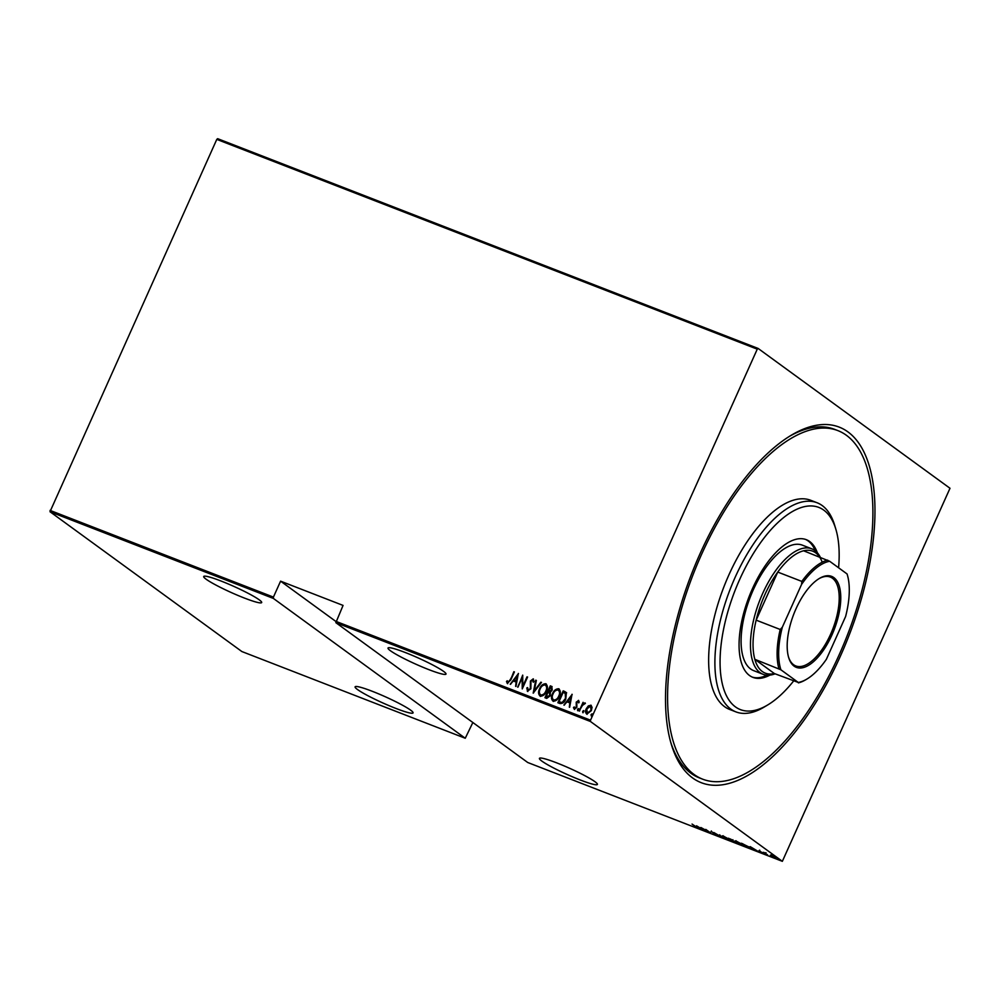<?xml version="1.0" encoding="UTF-8"?>
<svg xmlns="http://www.w3.org/2000/svg" width="1000" height="1000" viewBox="0 0 1000 1000"><rect width="100%" height="100%" fill="white"/><g stroke="black" fill="none" stroke-linecap="round" stroke-linejoin="round"><path stroke-width="1.5" d="M700.037 553.725A190.675 84.525 -68.8 0 1 791.225 435.262A190.675 84.525 -68.8 0 1 871.275 473.612A190.675 84.525 -68.8 0 1 840.438 656.038A190.675 84.525 -68.8 0 1 671.3 744.25A190.675 84.525 -68.8 0 1 700.037 553.725M837.875 430.613A186.938 82.875 -68.8 0 1 834.325 665.212A186.938 82.875 -68.8 0 1 702.6 779.15A186.938 82.875 -68.8 0 1 706.15 544.562A186.938 82.875 -68.8 0 1 837.875 430.613L834.75 429.4A186.938 82.875 111.2 0 0 789.45 436.35M580.112 779.925A31.775 3.325 -155.8 0 0 597.4 784.425A31.775 3.325 -155.8 0 0 556.712 762.875A31.775 3.325 -155.8 0 0 539.425 758.375A31.775 3.325 -155.8 0 0 580.112 779.925M428.713 669.587A31.775 3.325 -155.8 0 0 446 674.087A31.775 3.325 -155.8 0 0 405.312 652.537A31.775 3.325 -155.8 0 0 388.025 648.037A31.775 3.325 -155.8 0 0 428.713 669.587M395.788 708.388A31.775 3.325 -155.8 0 0 413.075 712.887A31.775 3.325 -155.8 0 0 372.388 691.338A31.775 3.325 -155.8 0 0 355.1 686.838A31.775 3.325 -155.8 0 0 395.788 708.388M244.387 598.05A31.775 3.325 -155.8 0 0 261.675 602.55A31.775 3.325 -155.8 0 0 220.987 581A31.775 3.325 -155.8 0 0 203.7 576.5A31.775 3.325 -155.8 0 0 244.387 598.05M750.225 846.65L757.987 851.312L752.237 849.075L750.225 846.65M735.913 841.725L735.825 841.9C734.375 840.9 734.638 840.713 736.6 841.325L742.537 844.488C743.988 845.487 743.713 845.662 741.712 845.037L735.825 841.9C734.375 840.9 734.638 840.713 736.6 841.325M742.537 844.488C743.988 845.487 743.713 845.662 741.712 845.037L741.787 844.875M723.012 836.712L722.938 836.888C721.488 835.9 721.737 835.7 723.7 836.312L729.638 839.488C731.087 840.475 730.812 840.662 728.825 840.025L722.938 836.888C721.488 835.9 721.737 835.7 723.7 836.312M729.638 839.488C731.087 840.475 730.812 840.662 728.825 840.025L728.888 839.875M716.263 834.938L713.175 833.6L716.137 834.663L711.137 831.438L716.712 834.887M696.538 825.812L704.287 830.462L698.55 828.238L696.538 825.812M695.312 826.263L692.05 824.075L695.588 826.963M706.25 831.225L700.875 827.5L709.025 831.95L705.788 829.4L710.6 832.913L702.463 828.475L706.25 831.225M721.538 837.163L713.913 832.562L720.675 836.513L719.663 834.788L721.575 837.087M733.312 841.725L728.5 838.225L735.725 842.2L731.587 840.288L733.375 841.587M748.288 847.362L741.388 843.225L749.188 847.087C750.725 848.125 750.4 848.263 748.225 847.513C750.4 848.263 750.725 848.125 749.188 847.087M759.3 850.6L762.8 853.2L759.087 850.525M767.513 855.013L764 852.438L767.588 854.862M765.113 852.95L765.763 853.112M770.375 855.088L774.075 856.538L776 857.7L775.288 858.05L771.188 855.225M776 857.7L775.35 857.9M782.35 861.325L590.475 721.5L335.863 622.675L527.725 762.5L782.35 861.325L950 488.275L758.125 348.45L757.262 349.162L216.788 139.388L217.65 138.675L758.125 348.45M50.05 510.4L273.425 597.1L273.375 598.425L465.25 738.25L241.875 651.55L50 511.725L216.788 139.388M273.375 598.425L50 511.725M587.087 714.338C585.6 712.938 585.425 711.125 586.575 708.888L588.625 706.075L590.85 705.163L592.062 707.312L591.337 710.65L586.812 714.137C585.325 712.738 585.15 710.925 586.3 708.688L588.35 705.875L591.225 705.362M579.175 710.987L583.075 702.312L583.062 703.812L584.963 702.875L585.388 703.388L582.5 705.362L579.175 710.987M574.487 707.125L575.062 708.413L576.562 707.362L576.5 702.362L578.5 700.362L579.225 702.1L578.488 702.688L578.013 701.425L576.812 702.325L576.862 707.337L574.325 709.287L573.462 707.575L574.212 706.925L574.788 708.213L576.287 707.163L576.225 702.15L578.675 700.462M578.763 702.887L578.013 701.425M559.875 703.5L557.863 702.725L563.2 690.85L566.375 692.588L565.788 699C564.65 702.225 562.675 703.725 559.875 703.5M545.275 697.837L550.575 686.05L551.8 686.525L552.2 690.037L550.35 692.288L550.262 695.812L546.7 698.388L544.963 697.712L550.3 685.85L552.087 686.612M533.188 693.15L535.725 680.188L536.337 680.425L534.288 690.888L541.475 682.412L533.188 693.15M517.913 687.212L522.688 675.125L522.825 686.175L527.587 677.038L522.25 688.9L522.1 677.875L517.913 687.212M507.425 683.5L506.475 681.525L507.225 680.75L508.013 682.3L510.3 679.6L514.412 671.912L510.812 679.938L507.2 683.375M507.663 681.963L508.288 682.5L510.575 679.8L513.85 671.7M335.863 622.675L343.062 605.413L280.587 581.163L273.425 597.1M335.9 621.35L590.525 720.175L757.262 349.162M518.337 673.438L515.95 686.45L516.15 682.062L513.425 681L510.2 684.225L518.475 673.538M527.575 691.325L526.788 687.975L527.612 687.588L528.138 690.113L530.3 688.587L530.413 681.025L533.2 678.85L533.975 681.513L533.125 682.038L532.587 680.037L530.988 681.188L530.85 688.825L527.312 691.175M528.413 690.312L530.575 688.787L530.688 681.225L533.425 678.975M533.4 682.237L532.587 680.037M540.487 696.425C538.525 694.463 538.325 691.963 539.9 688.938C541.1 685.75 543.15 684.075 546.05 683.925L545.775 683.725C547.775 685.7 547.987 688.213 546.375 691.287C545.163 694.475 543.112 696.125 540.212 696.225C538.25 694.262 538.05 691.762 539.625 688.737C540.825 685.55 542.875 683.875 545.775 683.725L546.287 684.013M553.387 701.438C551.413 699.475 551.213 696.975 552.788 693.938C554 690.75 556.05 689.087 558.938 688.938L558.663 688.737C560.675 690.7 560.875 693.225 559.275 696.287C558.062 699.475 556.013 701.125 553.112 701.237C551.138 699.275 550.938 696.775 552.513 693.737C553.725 690.55 555.775 688.888 558.663 688.737L559.188 689.013M572.025 694.275L569.637 707.288L569.837 702.9L567.112 701.838L563.888 705.062L572.163 694.375M577.837 710.75L577.45 709.338L578.45 708.562L577.562 710.55M578.6 708.675L578.562 709.775M583.025 712.763L582.638 711.35L583.638 710.575L582.75 712.562M583.787 710.688L583.75 711.787M591.438 716.025L591.038 714.613L592.05 713.85L591.163 715.825M592.2 713.95L592.163 715.05M472.863 722.513L465.25 738.25M590.525 720.175L590.475 721.5M670.725 742.25A186.938 82.875 111.2 0 0 699.475 777.938L702.6 779.15M507.7 683.7L506.475 681.525M515.625 686.325L516.15 682.062M510.525 684.35L518.387 673.938M514.25 679.9L516.688 680.938L517.375 675.75L514.25 679.9L516.413 680.738L517.375 675.75M517.663 687.113L522.8 675.675M527.025 676.812L522.825 686.175M522.4 688.575L522.1 677.875M527.85 691.525L526.788 687.975M533.55 692.913L535.725 680.188M540.862 682.188L534.288 690.888M540.475 694.875L541.013 695.2C543.4 695.188 545.087 693.875 546.087 691.263C547.362 688.787 547.175 686.75 545.525 685.163M546.087 691.263L545.812 691.062C547.087 688.587 546.9 686.55 545.25 684.963L545.763 685.275M541.013 695.2L540.737 695C543.125 694.987 544.812 693.675 545.812 691.062M545.25 684.963C542.875 685.025 541.188 686.35 540.188 688.95C538.913 691.413 539.1 693.425 540.737 695L540.612 694.987M546.075 696.712L547.175 697.237L549.975 695.8L549.825 693.25L548.062 692.3L546.075 696.712L549.7 695.6L549.55 693.05L548.438 692.45M551.912 690.037L550.312 687.288L548.6 691.087L551.912 690.037L551.362 687.775M549.263 691.438L551.638 689.837M553.375 699.887L553.913 700.212C556.287 700.2 557.987 698.888 558.987 696.275C560.262 693.787 560.075 691.762 558.425 690.163M558.987 696.275L558.713 696.075C559.987 693.587 559.8 691.562 558.15 689.963L558.663 690.275M553.913 700.212L553.638 700.013C556.013 700 557.712 698.688 558.713 696.075M558.15 689.963C555.763 690.025 554.075 691.35 553.075 693.95C551.812 696.413 552 698.438 553.638 700.013L553.513 700M558.175 702.837L563.2 690.85M563.475 691.05L564.513 691.363M564.788 691.562L566.65 692.788M565.812 693.787L563.212 692.288L558.975 701.725L562.013 702.638L565.5 698.988L565.262 693.312M565.5 698.988L565.4 693.413M562.013 702.638L565.225 698.787M558.975 701.725L561.737 702.438M569.325 707.163L569.837 702.9M564.225 705.188L572.087 694.775M567.95 700.738L570.375 701.775L571.075 696.6L567.95 700.738L570.1 701.575L571.075 696.6M574.6 709.488L573.462 707.575M577.725 709.538L578.725 708.763M579.487 711.112L583.075 702.312M585.237 703.075L583.062 703.812M582.913 711.55L583.913 710.775M587.137 713L591.05 710.638L590.65 706.425M591.05 710.638L590.788 706.488M587.562 713.275L590.775 710.438M590.375 706.225L586.85 708.913L587.275 713.112M591.312 714.812L592.325 714.05M700.462 828.288L697.525 826.513L700.5 828.188M728.3 839.663C730 840.212 730.263 840.075 729.075 839.262L724.225 836.688C722.562 836.162 722.325 836.3 723.487 837.1L728.3 839.663C730 840.212 730.263 840.075 729.075 839.262L729.137 839.137M724.287 836.55L724.225 836.688C722.562 836.162 722.325 836.3 723.487 837.1M730.312 839.1L732.362 840.125L730.375 838.962M732.412 840.013L731.475 840.075M735.225 841.862L734.212 841.912M741.2 844.663C742.9 845.212 743.162 845.088 741.975 844.275L737.125 841.7C735.462 841.162 735.212 841.3 736.388 842.113L741.2 844.663C742.9 845.212 743.162 845.088 741.975 844.275L742.038 844.137M737.188 841.562L737.125 841.7C735.462 841.162 735.212 841.3 736.388 842.113M742.45 843.8L748.775 847.525L742.513 843.662M748.688 846.737L748.775 847.525M754.15 849.125L751.225 847.362L754.2 849.025M774.862 857.725L771.513 855.962L775.5 857.362M280.587 581.163L335.9 621.475M838.587 567.762A108.425 48.062 111.2 0 0 835.863 529.275A108.425 48.062 111.2 0 0 742.438 573.538A108.425 48.062 111.2 0 0 721.712 681A108.425 48.062 111.2 0 0 767.675 704.975A108.425 48.062 111.2 0 0 793.612 681M767.675 704.975L764.137 707.087A112.163 49.725 -68.8 0 1 735.9 711.875A112.163 49.725 -68.8 0 1 738.037 571.112A112.163 49.725 -68.8 0 1 817.075 502.75A112.163 49.725 -68.8 0 1 834.688 525.337L835.863 529.275M811.775 548.812L802.4 545.175A67.3 29.838 111.2 0 0 754.975 586.2A67.3 29.838 111.2 0 0 753.7 670.65L763.075 674.287A67.3 29.838 -68.8 0 1 762.65 593.5A67.3 29.838 -68.8 0 1 811.775 548.812A67.3 29.838 -68.8 0 1 820.337 557.288M817.35 552.8A73.838 32.738 111.2 0 0 806.325 539.688A73.838 32.738 111.2 0 0 754.3 584.7A73.838 32.738 111.2 0 0 752.887 677.362A73.838 32.738 111.2 0 0 769.875 675.125M752.125 677.038A73.838 32.738 111.2 0 0 767.025 675.175M817.075 502.75L810.825 500.325A112.163 49.725 111.2 0 0 731.787 568.688A112.163 49.725 111.2 0 0 729.65 709.45L735.9 711.875M815.275 550.837A73.838 32.738 111.2 0 0 805.537 539.412M831.938 634.95A48.788 21.625 -68.8 0 1 788.662 657.525A48.788 21.625 -68.8 0 1 796.012 608.775A48.788 21.625 -68.8 0 1 819.35 578.462A48.788 21.625 -68.8 0 1 839.825 588.275A48.788 21.625 -68.8 0 1 831.938 634.95M788.487 656.925A47.663 21.137 111.2 0 0 795.788 665.938A47.663 21.137 111.2 0 0 830.588 634.288A47.663 21.137 111.2 0 0 830.288 577.062A47.663 21.137 111.2 0 0 818.812 578.787M822.212 562.2A65.425 29 111.2 0 0 803.612 550.788A65.425 29 111.2 0 0 777.763 572.075A65.425 29 111.2 0 0 764.9 594.612A65.425 29 111.2 0 0 756.15 620.15A65.425 29 111.2 0 0 754.837 659.312L774.35 673.538L798.275 682.45A64.3 28.512 111.2 0 0 806.9 679.062A64.3 28.512 111.2 0 0 826.375 659.312L845.612 616.5A64.3 28.512 111.2 0 0 847.337 574.862A64.3 28.512 111.2 0 0 847.05 573.938L829.675 561.275A64.3 28.512 111.2 0 0 801.575 584.412L782.337 627.212A64.3 28.512 111.2 0 0 780.9 669.788L798.275 682.45M780.9 669.788L754.837 659.312A65.425 29 111.2 0 0 774.35 673.538M801.575 584.412L801.825 581.413L777.763 572.075L756.15 620.15L780.212 629.487L782.337 627.212M775.113 673.825A67.3 29.838 -68.8 0 1 763.075 674.287M803.612 550.788L829.675 561.275M801.825 581.413A65.425 29 -68.8 0 1 827.663 560.125M806.9 679.062L805.837 679.7A65.425 29 -68.8 0 1 798.413 682.875M778.9 668.65A65.425 29 -68.8 0 1 780.212 629.487M696.012 827.05L696.312 826.375M716.388 834.925L716.688 834.25M711.05 831.663L711.363 830.975M729.762 839.975L730.062 839.3M722.812 836.4L723.112 835.713M732.613 840.4L732.925 839.725M735.425 842.262L735.725 841.575M742.663 844.987L742.962 844.312M735.7 841.4L736.012 840.725M749.312 847.562L749.613 846.875M759.375 850.837L759.675 850.163M762.825 852.975L763.125 852.3M765.638 853.3L765.95 852.625M775.888 857.962L776.188 857.275M771.062 855.5L771.375 854.812M847.337 574.862L847.138 574.175"/></g></svg>
